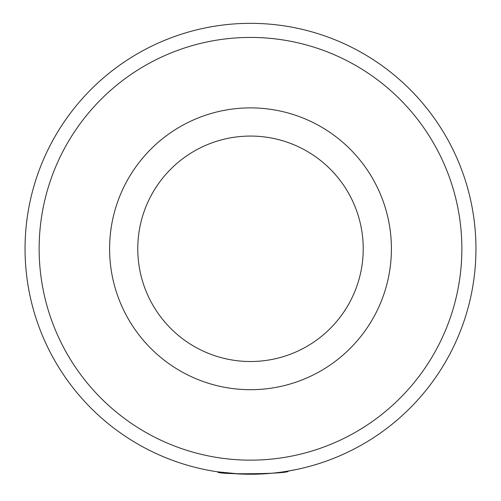 <?xml version="1.0" encoding="UTF-8"?>
<svg xmlns="http://www.w3.org/2000/svg" width="501" height="501" viewBox="0 0 501 501"><rect width="100%" height="100%" fill="white"/><g stroke="black" fill="none" stroke-linecap="round" stroke-linejoin="round"><path stroke-width="0.75" d="M239.81 473.99L217.785 471.854C215.624 474.892 290.499 474.046 288.269 471.053L283.698 471.785M212.819 471.072L208.973 470.383M39.141 248.79A211.359 211.359 0 0 0 250.5 460.15A211.359 211.359 0 0 0 461.859 248.79A211.359 211.359 0 0 0 250.5 37.431A211.359 211.359 0 0 0 39.141 248.79M475.95 248.79A225.45 225.45 0 0 1 250.5 474.24A225.45 225.45 0 0 1 25.05 248.79A225.45 225.45 0 0 1 250.5 23.34A225.45 225.45 0 0 1 475.95 248.79M391.406 248.79A140.906 140.906 0 0 1 250.5 389.697A140.906 140.906 0 0 1 109.594 248.79A140.906 140.906 0 0 1 250.5 107.884A140.906 140.906 0 0 1 391.406 248.79A140.906 140.906 0 0 1 250.5 389.697A140.906 140.906 0 0 1 109.594 248.79M287.136 471.247L297.08 469.374M266.244 473.689L267.396 473.608M273.784 473.038L275.055 472.9M137.775 248.79A112.725 112.725 0 0 0 250.5 361.515A112.725 112.725 0 0 0 363.225 248.79A112.725 112.725 0 0 0 250.5 136.065A112.725 112.725 0 0 0 137.775 248.79"/></g></svg>
